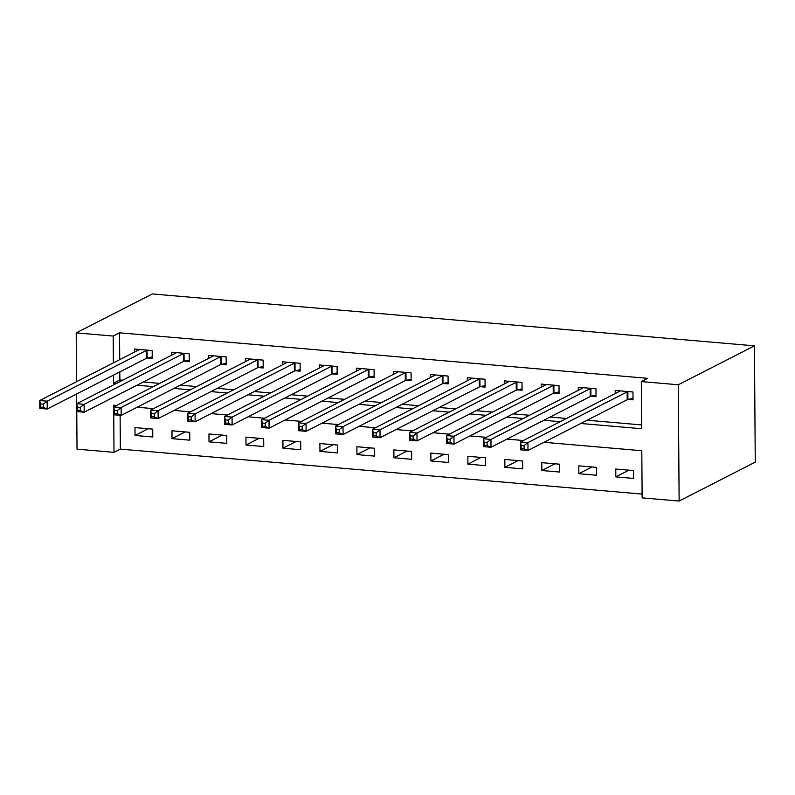 <?xml version="1.0" encoding="UTF-8"?>
<svg xmlns="http://www.w3.org/2000/svg" width="795" height="795" viewBox="0 0 795 795"><rect width="100%" height="100%" fill="white"/><g stroke="black" fill="none" stroke-linecap="round" stroke-linejoin="round"><path stroke-width="1.19" d="M120.115 415.308L120.353 449.115L114.003 452.355L77.026 449.165L76.638 393.982M543.969 442.288L641.804 450.725L642.131 497.869L679.119 501.059L755.25 462.124L754.435 345.835L152.342 293.941L76.211 332.876L113.198 336.066L113.377 362.888M120.353 449.115L642.102 494.073M633.526 470.56L615.767 469.03L615.827 476.891L633.575 478.421L633.526 470.56M596.538 467.371L578.79 465.84L578.84 473.701L596.598 475.231L596.538 467.371M559.561 464.191L541.802 462.66L541.862 470.511L559.61 472.041L559.561 464.191M522.573 461.001L504.825 459.47L504.875 467.331L522.623 468.861L522.573 461.001M485.586 457.811L467.838 456.28L467.887 464.141L485.646 465.671L485.586 457.811M448.609 454.621L430.85 453.1L430.91 460.951L448.658 462.481L448.609 454.621M411.621 451.441L393.873 449.91L393.923 457.771L411.681 459.291L411.621 451.441M374.634 448.251L356.885 446.72L356.945 454.581L374.693 456.111L374.634 448.251M337.656 445.061L319.898 443.531L319.958 451.391L337.706 452.921L337.656 445.061M300.669 441.881L282.921 440.351L282.97 448.201L300.729 449.732L300.669 441.881M263.692 438.691L245.933 437.161L245.993 445.021L263.741 446.552L263.692 438.691M226.704 435.501L208.956 433.971L209.006 441.831L226.754 443.362L226.704 435.501M189.717 432.311L171.968 430.791L172.018 438.641L189.776 440.172L189.717 432.311M152.739 429.131L134.981 427.601L135.041 435.461L152.789 436.982L152.739 429.131M580.767 423.477L641.644 428.724L641.317 381.58L647.667 378.331L119.538 332.817L119.727 359.638M119.806 371.901L119.866 379.96L122.718 380.209M143.309 381.988L159.696 383.399M180.296 385.168L196.683 386.589M217.273 388.358L233.66 389.769M254.261 391.547L270.648 392.959M291.238 394.737L307.635 396.149M328.226 397.917L344.613 399.328M365.213 401.107L381.6 402.518M402.191 404.297L418.587 405.708M439.178 407.477L455.565 408.898M476.155 410.667L492.552 412.078M513.143 413.857L529.53 415.268M550.13 417.047L566.517 418.458M587.107 420.227L641.625 424.928M628.219 399.428L633.029 399.845L632.979 391.985L615.221 390.454L615.241 393.535M591.232 396.238L596.041 396.655L595.992 388.795L578.243 387.264L578.263 390.355M554.254 393.058L559.064 393.465L559.004 385.615L541.256 384.084L541.276 387.165M517.267 389.868L522.077 390.285L522.027 382.425L504.269 380.894L504.298 383.975M480.279 386.678L485.099 387.095L485.039 379.235L467.291 377.704L467.311 380.795M443.302 383.498L448.112 383.906L448.052 376.055L430.304 374.524L430.324 377.605M406.315 380.308L411.124 380.726L411.075 372.865L393.316 371.335L393.346 374.415M369.327 377.118L374.147 377.536L374.087 369.675L356.339 368.145L356.359 371.225M332.35 373.928L337.159 374.346L337.11 366.485L319.352 364.955L319.371 368.045M295.362 370.748L300.182 371.156L300.122 363.305L282.374 361.775L282.394 364.855M258.385 367.558L263.195 367.976L263.135 360.115L245.387 358.585L245.407 361.665M221.398 364.368L226.207 364.786L226.158 356.925L208.399 355.395L208.429 358.485M184.41 361.188L189.23 361.596L189.17 353.745L171.422 352.215L171.442 355.295M147.433 357.998L152.242 358.416L152.193 350.555L134.435 349.025L134.454 352.106M119.538 332.817L113.198 336.066M641.317 381.58L678.304 384.76L754.435 345.835M76.211 332.876L76.549 381.719M116.557 405.46L113.675 405.212L114.003 452.355M523.378 440.519L506.981 439.108M486.391 437.329L470.004 435.918M449.404 434.14L433.017 432.728M412.426 430.96L396.029 429.538M375.439 427.77L359.052 426.359M338.451 424.58L322.064 423.169M301.474 421.39L285.087 419.979M264.487 418.21L248.1 416.799M227.509 415.02L211.112 413.609M190.522 411.83L174.135 410.419M153.534 408.65L137.147 407.229M679.119 501.059L678.304 384.76M113.466 375.141L113.526 383.21L116.368 383.458M136.959 385.227L153.356 386.638M173.946 388.417L190.333 389.828M210.933 391.607L227.32 393.018M247.911 394.787L264.308 396.198M284.898 397.977L301.285 399.388M321.886 401.167L338.272 402.578M358.863 404.347L375.25 405.768M395.85 407.537L412.237 408.948M432.828 410.727L449.225 412.138M469.815 413.917L486.202 415.328M506.803 417.097L523.19 418.508M543.78 420.287L560.177 421.698M119.866 379.96L113.526 383.21M628.964 470.173L615.827 476.891M148.178 428.734L135.041 435.461M185.165 431.923L172.018 438.641M222.153 435.113L209.006 441.831M259.13 438.293L245.993 445.021M296.118 441.483L282.97 448.201M333.095 444.673L319.958 451.391M370.082 447.863L356.945 454.581M407.07 451.043L393.923 457.771M444.047 454.233L430.91 460.951M481.035 457.423L467.887 464.141M518.022 460.603L504.875 467.331M554.999 463.793L541.862 470.511M591.987 466.983L578.84 473.701M633.019 398.365L627.901 399.497A3.22 0.696 -0.4 0 0 627.215 399.726L527.989 450.467L520.596 449.821L520.536 441.97L619.762 391.229A3.22 0.696 -0.4 0 0 620.03 390.971L620.04 390.872M521.122 445.359L520.536 441.97L527.93 442.606L527.989 450.467L524.104 448.758L524.084 445.617L521.122 445.359L521.142 448.499L524.104 448.758M628.159 391.567L627.851 391.637A3.22 0.696 -0.4 0 0 627.166 391.865L527.93 442.606L524.084 445.617M520.596 449.821L521.142 448.499M596.031 395.175L590.923 396.308A3.22 0.696 -0.4 0 0 590.238 396.536L491.002 447.277L483.608 446.641L483.549 438.78L582.785 388.04A3.22 0.696 -0.4 0 0 583.043 387.781L583.053 387.682M484.135 442.169L483.549 438.78L490.952 439.416L491.002 447.277L487.116 445.568L487.097 442.427L484.135 442.169L484.165 445.319L487.116 445.568M591.182 388.387L590.864 388.457A3.22 0.696 -0.4 0 0 590.178 388.675L490.952 439.416L487.097 442.427M483.608 446.641L484.165 445.319M559.054 391.985L553.936 393.128A3.22 0.696 -0.4 0 0 553.25 393.346L454.024 444.087L446.621 443.451L446.571 435.59L545.797 384.85A3.22 0.696 -0.4 0 0 546.056 384.591L546.066 384.502M447.158 438.989L446.571 435.59L453.965 436.226L454.024 444.087L450.139 442.388L450.119 439.238L447.158 438.989L447.178 442.129L450.139 442.388M554.194 385.197L553.886 385.267A3.22 0.696 -0.4 0 0 553.191 385.486L453.965 436.226L450.119 439.238M446.621 443.451L447.178 442.129M522.067 388.805L516.959 389.938A3.22 0.696 -0.4 0 0 516.263 390.156L417.037 440.897L409.644 440.261L409.584 432.41L508.82 381.67A3.22 0.696 -0.4 0 0 509.078 381.401L509.088 381.312M410.17 435.799L409.584 432.41L416.987 433.046L417.037 440.897L413.152 439.198L413.132 436.058L410.17 435.799L410.19 438.939L413.152 439.198M517.207 382.007L516.899 382.077A3.22 0.696 -0.4 0 0 516.213 382.306L416.987 433.046L413.132 436.058M409.644 440.261L410.19 438.939M485.089 385.615L479.971 386.748A3.22 0.696 -0.4 0 0 479.286 386.976L380.05 437.717L372.656 437.081L372.607 429.221L471.833 378.48A3.22 0.696 -0.4 0 0 472.091 378.221L472.101 378.122M373.193 432.609L372.607 429.221L380 429.857L380.05 437.717L376.164 436.008L376.144 432.868L373.193 432.609L373.213 435.749L376.164 436.008M480.23 378.827L479.912 378.897A3.22 0.696 -0.4 0 0 479.226 379.116L380 429.857L376.144 432.868M372.656 437.081L373.213 435.749M448.102 382.425L442.984 383.558A3.22 0.696 -0.4 0 0 442.298 383.786L343.072 434.527L335.669 433.891L335.619 426.031L434.845 375.29A3.22 0.696 -0.4 0 0 435.103 375.031L435.113 374.932M336.206 429.419L335.619 426.031L343.013 426.667L343.072 434.527L339.187 432.818L339.167 429.678L336.206 429.419L336.225 432.569L339.187 432.818M443.242 375.637L442.934 375.707A3.22 0.696 -0.4 0 0 442.249 375.926L343.013 426.667L339.167 429.678M335.669 433.891L336.225 432.569M411.114 379.235L406.007 380.378A3.22 0.696 -0.4 0 0 405.321 380.596L306.085 431.337L298.691 430.701L298.632 422.841L397.868 372.1A3.22 0.696 -0.4 0 0 398.126 371.841L398.136 371.752M299.218 426.239L298.632 422.841L306.035 423.487L306.085 431.337L302.199 429.638L302.18 426.488L299.218 426.239L299.248 429.38L302.199 429.638M406.265 372.448L405.947 372.517A3.22 0.696 -0.4 0 0 405.261 372.746L306.035 423.487L302.18 426.488M298.691 430.701L299.248 429.38M374.137 376.055L369.019 377.188A3.22 0.696 -0.4 0 0 368.333 377.416L269.108 428.157L261.704 427.511L261.654 419.661L360.88 368.92A3.22 0.696 -0.4 0 0 361.139 368.661L361.149 368.562M262.241 423.049L261.654 419.661L269.048 420.297L269.108 428.157L265.222 426.448L265.192 423.308L262.241 423.049L262.261 426.19L265.222 426.448M369.278 369.258L368.969 369.327A3.22 0.696 -0.4 0 0 368.274 369.556L269.048 420.297L265.192 423.308M261.704 427.511L262.261 426.19M337.15 372.865L332.032 373.998A3.22 0.696 -0.4 0 0 331.346 374.226L232.12 424.967L224.727 424.331L224.667 416.471L323.893 365.73A3.22 0.696 -0.4 0 0 324.161 365.471L324.171 365.372M225.253 419.859L224.667 416.471L232.061 417.107L232.12 424.967L228.235 423.258L228.215 420.118L225.253 419.859L225.273 423.01L228.235 423.258M332.29 366.078L331.982 366.147A3.22 0.696 -0.4 0 0 331.296 366.366L232.061 417.107L228.215 420.118M224.727 424.331L225.273 423.01M300.162 369.675L295.054 370.818A3.22 0.696 -0.4 0 0 294.369 371.036L195.133 421.777L187.739 421.141L187.68 413.281L286.916 362.54A3.22 0.696 -0.4 0 0 287.174 362.281L287.184 362.192M188.266 416.679L187.68 413.281L195.083 413.917L195.133 421.777L191.247 420.078L191.227 416.928L188.266 416.679L188.296 419.82L191.247 420.078M295.313 362.888L294.995 362.957A3.22 0.696 -0.4 0 0 294.309 363.176L195.083 413.917L191.227 416.928M187.739 421.141L188.296 419.82M263.185 366.495L258.067 367.628A3.22 0.696 -0.4 0 0 257.381 367.847L158.155 418.587L150.752 417.951L150.702 410.101L249.928 359.36A3.22 0.696 -0.4 0 0 250.186 359.092L250.196 359.002M151.288 413.489L150.702 410.101L158.096 410.737L158.155 418.587L154.27 416.888L154.25 413.748L151.288 413.489L151.308 416.63L154.27 416.888M258.325 359.698L258.017 359.767A3.22 0.696 -0.4 0 0 257.332 359.996L158.096 410.737L154.25 413.748M150.752 417.951L151.308 416.63M226.197 363.305L221.089 364.438A3.22 0.696 -0.4 0 0 220.394 364.666L121.168 415.407L113.774 414.771L113.715 406.911L212.951 356.17A3.22 0.696 -0.4 0 0 213.209 355.912L213.219 355.812M114.301 410.3L113.715 406.911L121.118 407.547L121.168 415.407L117.282 413.698L117.263 410.558L114.301 410.3L114.321 413.44L117.282 413.698M221.338 356.518L221.03 356.587A3.22 0.696 -0.4 0 0 220.344 356.806L121.118 407.547L117.263 410.558M113.774 414.771L114.321 413.44M189.22 360.115L184.102 361.248A3.22 0.696 -0.4 0 0 183.416 361.477L84.181 412.217L76.787 411.581L76.737 403.721L175.963 352.98A3.22 0.696 -0.4 0 0 176.222 352.722L176.232 352.622M77.324 407.11L76.737 403.721L84.131 404.357L84.181 412.217L80.305 410.508L80.275 407.368L77.324 407.11L77.344 410.26L80.305 410.508M184.361 353.328L184.042 353.397A3.22 0.696 -0.4 0 0 183.357 353.616L84.131 404.357L80.275 407.368M76.787 411.581L77.344 410.26M152.233 356.925L147.115 358.068A3.22 0.696 -0.4 0 0 146.429 358.287L47.203 409.028L39.81 408.392L39.75 400.531L138.976 349.79A3.22 0.696 -0.4 0 0 139.234 349.532L139.244 349.442M40.336 403.93L39.75 400.531L47.143 401.177L47.203 409.028L43.318 407.328L43.298 404.178L40.336 403.93L40.356 407.07L43.318 407.328M147.373 350.138L147.065 350.207A3.22 0.696 -0.4 0 0 146.379 350.436L47.143 401.177L43.298 404.178M39.81 408.392L40.356 407.07M627.851 391.637L627.901 399.497M627.166 391.865L627.215 399.726M590.864 388.457L590.923 396.308M590.178 388.675L590.238 396.536M553.886 385.267L553.936 393.128M553.191 385.486L553.25 393.346M516.899 382.077L516.959 389.938M516.213 382.306L516.263 390.156M479.912 378.897L479.971 386.748M479.226 379.116L479.286 386.976M442.934 375.707L442.984 383.558M442.249 375.926L442.298 383.786M405.947 372.517L406.007 380.378M405.261 372.746L405.321 380.596M368.969 369.327L369.019 377.188M368.274 369.556L368.333 377.416M331.982 366.147L332.032 373.998M331.296 366.366L331.346 374.226M294.995 362.957L295.054 370.818M294.309 363.176L294.369 371.036M258.017 359.767L258.067 367.628M257.332 359.996L257.381 367.847M221.03 356.587L221.089 364.438M220.344 356.806L220.394 364.666M184.042 353.397L184.102 361.248M183.357 353.616L183.416 361.477M147.065 350.207L147.115 358.068M146.379 350.436L146.429 358.287"/></g></svg>
